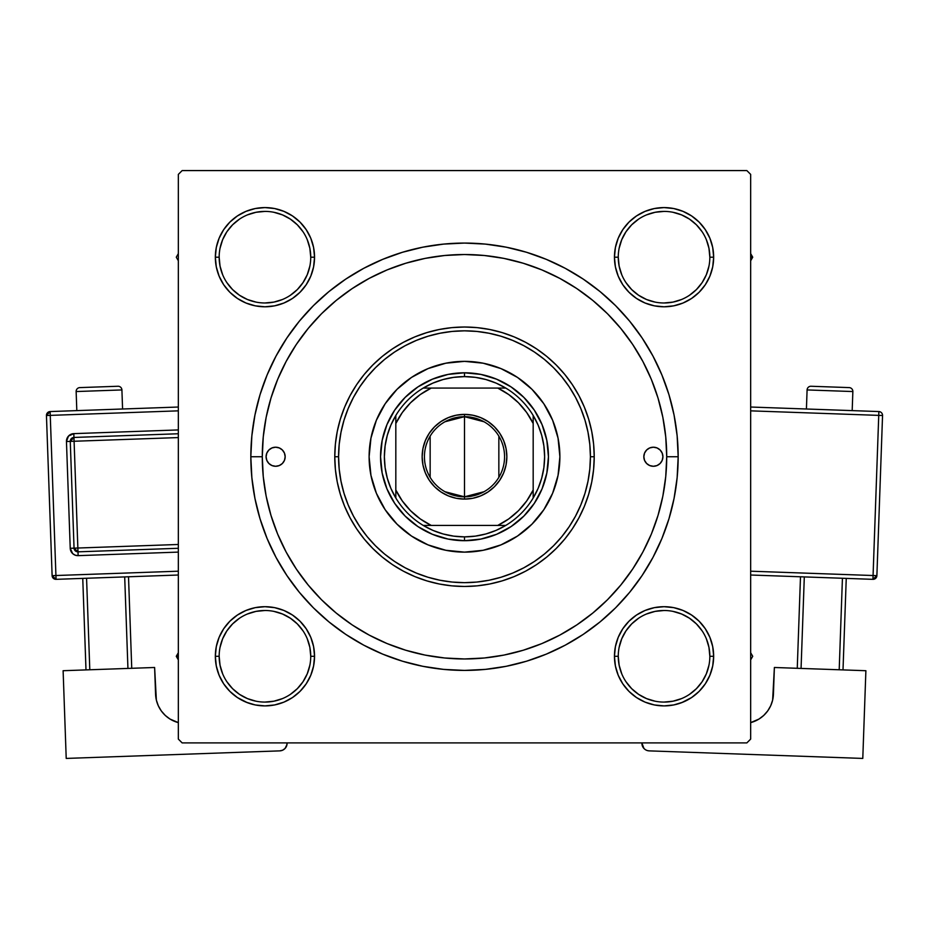 <?xml version="1.0" encoding="UTF-8"?>
<svg xmlns="http://www.w3.org/2000/svg" width="929" height="929" viewBox="0 0 929 929"><rect width="100%" height="100%" fill="white"/><g stroke="black" fill="none" stroke-linecap="round" stroke-linejoin="round"><path stroke-width="1.39" d="M310.739 656.315L310.739 656.292A45.788 45.788 0 0 0 264.951 610.504A45.788 45.788 0 0 0 219.163 656.292L215.342 656.292A49.597 49.597 0 0 1 264.951 606.695A49.597 49.597 0 0 1 314.548 656.292L310.739 656.292A45.788 45.788 0 0 1 264.951 702.08A45.788 45.788 0 0 1 219.163 656.292A45.788 45.788 0 0 1 264.951 610.504A45.788 45.788 0 0 1 310.739 656.292L309.856 647.362L307.244 638.769M219.163 257.182L219.163 257.194A45.788 45.788 0 0 0 264.951 302.982A45.788 45.788 0 0 0 310.739 257.194A45.788 45.788 0 0 0 264.951 211.406A45.788 45.788 0 0 0 219.163 257.194L215.342 257.194A49.597 49.597 0 0 1 264.951 207.585A49.597 49.597 0 0 1 314.548 257.194L310.739 257.194A45.788 45.788 0 0 1 264.951 302.982A45.788 45.788 0 0 1 219.163 257.194A45.788 45.788 0 0 1 264.951 211.406A45.788 45.788 0 0 1 310.739 257.194L309.856 248.264L307.244 239.67M618.261 257.182L618.261 257.194A45.788 45.788 0 0 0 664.049 302.982A45.788 45.788 0 0 0 709.837 257.194A45.788 45.788 0 0 0 664.049 211.406A45.788 45.788 0 0 0 618.261 257.194L614.452 257.194A49.597 49.597 0 0 1 664.049 207.585A49.597 49.597 0 0 1 713.658 257.194L709.837 257.194A45.788 45.788 0 0 1 664.049 302.982A45.788 45.788 0 0 1 618.261 257.194A45.788 45.788 0 0 1 664.049 211.406A45.788 45.788 0 0 1 709.837 257.194L708.955 248.264L706.354 239.67M709.837 656.315L709.837 656.292A45.788 45.788 0 0 0 664.049 610.504A45.788 45.788 0 0 0 618.261 656.292L614.452 656.292A49.597 49.597 0 0 1 664.049 606.695A49.597 49.597 0 0 1 713.658 656.292L709.837 656.292A45.788 45.788 0 0 1 664.049 702.08A45.788 45.788 0 0 1 618.261 656.292A45.788 45.788 0 0 1 664.049 610.504A45.788 45.788 0 0 1 709.837 656.292L708.955 647.362L706.354 638.769M678.17 456.743L666.72 456.743L678.17 456.743L677.136 435.806L674.059 415.054L668.973 394.72L661.901 374.979L652.936 356.016L642.16 338.04L629.665 321.19L615.59 305.653L600.053 291.578L583.203 279.083L565.227 268.307L546.264 259.342L526.522 252.27L506.189 247.184L485.449 244.106L464.5 243.073L443.551 244.106L422.811 247.184L402.478 252.27L382.736 259.342L363.773 268.307L345.797 279.083L328.947 291.578L313.41 305.653L299.335 321.19L286.84 338.04L276.064 356.016L267.099 374.979L260.027 394.72L254.941 415.054L251.864 435.806L250.83 456.743A213.67 213.67 0 0 1 464.5 243.073A213.67 213.67 0 0 1 678.17 456.743A213.67 213.67 0 0 1 464.5 670.413A213.67 213.67 0 0 1 250.83 456.743L251.864 477.692L254.941 498.432L260.027 518.765L267.099 538.506L276.064 557.47L286.84 575.446L299.335 592.296L313.41 607.833L328.947 621.907L345.797 634.402L363.773 645.179L382.736 654.144L402.478 661.216L422.811 666.302L443.551 669.379L464.5 670.413L485.449 669.379L506.189 666.302L526.522 661.216L546.264 654.144L565.227 645.179L583.203 634.402L600.053 621.907L615.59 607.833L629.665 592.296L642.16 575.446L652.936 557.47L661.901 538.506L668.973 518.765L674.059 498.432L677.136 477.692L678.17 456.743M262.28 456.743L250.83 456.743L251.864 477.692L250.83 456.743L262.28 456.743A202.22 202.22 0 0 1 464.5 254.523A202.22 202.22 0 0 1 666.72 456.743A202.22 202.22 0 0 1 464.5 658.963A202.22 202.22 0 0 1 262.28 456.743L263.255 476.565L266.158 496.191L270.989 515.444L277.666 534.129L286.155 552.07L296.363 569.094L308.184 585.026L321.504 599.739L336.217 613.059L352.265 624.962L369.173 635.088L387.114 643.576L405.799 650.254L425.052 655.084L444.677 657.987L464.5 658.963L484.323 657.987L503.948 655.084L523.201 650.254L541.886 643.576L559.827 635.088L576.851 624.88L592.783 613.059L607.496 599.739L620.816 585.026L632.719 568.978L642.845 552.07L651.334 534.129L658.011 515.444L662.841 496.191L665.745 476.565L666.72 456.743L665.745 436.92L662.841 417.295L658.011 398.042L651.334 379.357L642.845 361.416L632.637 344.392L620.816 328.46L607.496 313.747L592.783 300.427L576.735 288.524L559.827 278.398L541.886 269.909L523.201 263.232L503.948 258.401L484.323 255.498L464.5 254.523L444.677 255.498L425.052 258.401L405.799 263.232L387.114 269.909L369.173 278.398L352.149 288.605L336.217 300.427L321.504 313.747L308.184 328.46L296.281 344.508L286.155 361.416L277.666 379.357L270.989 398.042L266.158 417.295L263.255 436.92L262.28 456.743M746.846 170.576L182.154 170.576L746.846 170.576L750.667 174.397L750.667 739.089L750.667 174.397L746.846 170.576M178.333 739.089L178.333 174.397L182.154 170.576L178.333 174.397L178.333 739.089L182.154 742.91L178.333 739.089M746.846 742.91L182.154 742.91L746.846 742.91L750.667 739.089L746.846 742.91M219.128 238.207L216.294 247.52L219.128 238.207L216.294 247.52L215.342 257.194L216.294 266.867L219.128 276.168L223.703 284.75L229.869 292.263L237.394 298.43L245.964 303.017L255.266 305.838L264.951 306.791L274.624 305.838L283.926 303.017L292.507 298.43L300.021 292.263L306.187 284.75L310.774 276.168L313.596 266.867L314.548 257.194L313.596 247.52L310.774 238.207L306.187 229.637L300.021 222.112L292.507 215.946L283.926 211.371L274.624 208.537L264.951 207.585L255.266 208.537L245.964 211.371L237.394 215.946L229.869 222.112L223.703 229.637L219.128 238.207L216.294 247.52L215.342 257.194L216.294 266.867L219.128 276.168L223.703 284.75L229.869 292.263L237.394 298.43L229.869 292.263L237.394 298.43L229.869 292.263L223.703 284.75L229.869 292.263M255.266 607.647L245.964 610.469L255.266 607.647L245.964 610.469L237.394 615.056L229.869 621.222L223.703 628.736L219.128 637.317L216.294 646.619L215.342 656.292L216.294 665.977L219.128 675.278L223.703 683.849L229.869 691.373L237.394 697.54L247.497 702.73L255.266 704.948L264.951 705.901L274.624 704.948L283.926 702.127L292.507 697.54L300.021 691.373L306.187 683.849L310.774 675.278L313.596 665.977L314.548 656.292L313.596 646.619L310.774 637.317L306.187 628.736L300.021 621.222L292.507 615.056L283.926 610.469L274.624 607.647L264.951 606.695L255.266 607.647L245.964 610.469L237.394 615.056L229.869 621.222L223.703 628.736L219.128 637.317L216.294 646.619L215.342 656.292L216.294 665.977L219.128 675.278L223.703 683.849L229.869 691.373L237.394 697.54M292.484 697.551L291.903 697.934M615.404 266.867L618.226 276.168L615.404 266.867L618.226 276.168L622.813 284.75L628.979 292.263L636.493 298.43L645.074 303.017L654.376 305.838L664.049 306.791L673.734 305.838L683.036 303.017L691.606 298.43L699.131 292.263L705.297 284.75L709.872 276.168L712.706 266.867L713.658 257.194L712.706 247.52L709.872 238.207L705.297 229.637L699.131 222.112L691.606 215.946L683.036 211.371L673.734 208.537L664.049 207.585L654.376 208.537L645.074 211.371L636.493 215.946L628.979 222.112L622.813 229.637L618.226 238.207L615.404 247.52L614.452 257.194L615.404 266.867L618.226 276.168L622.813 284.75L628.979 292.263L636.493 298.43M615.404 665.977L618.226 675.278L615.404 665.977L618.226 675.278L622.813 683.849L628.979 691.373L636.493 697.54L645.074 702.127L654.376 704.948L664.049 705.901L673.734 704.948L683.036 702.127L691.606 697.54L699.131 691.373L705.297 683.849L709.872 675.278L712.706 665.977L713.658 656.292L712.706 646.619L709.872 637.317L705.297 628.736L699.131 621.222L691.606 615.056L683.036 610.469L673.734 607.647L664.049 606.695L654.376 607.647L645.074 610.469L636.493 615.056L628.979 621.222L622.813 628.736L618.226 637.317L615.404 646.619L614.452 656.292L615.404 665.977L618.226 675.278L622.813 683.849L628.979 691.373L636.493 697.54L628.979 691.373L636.493 697.54L628.979 691.373L622.813 683.849L628.979 691.373M645.074 702.127L654.376 704.948L664.049 705.901L673.734 704.948L681.503 702.73L691.606 697.54L699.131 691.373L705.297 683.849M673.734 305.838L683.036 303.017L673.734 305.838L683.036 303.017L691.606 298.43L699.131 292.263L705.297 284.75L709.872 276.168L712.706 266.867L713.658 257.194L712.706 247.52L709.872 238.207L705.297 229.637L699.131 222.112L691.606 215.946M683.036 211.371L673.734 208.537L683.036 211.371L673.734 208.537L664.049 207.585L654.376 208.537L645.074 211.371L636.493 215.946L628.979 222.112L622.813 229.637L628.979 222.112L622.813 229.637L628.979 222.112L636.493 215.946L628.979 222.112M313.596 247.52L310.774 238.207L313.596 247.52L310.774 238.207L306.187 229.637L300.021 222.112L292.507 215.946L300.021 222.112L292.507 215.946L283.926 211.371L274.624 208.537L264.951 207.585L255.266 208.537L245.964 211.371L237.394 215.946L229.869 222.112L223.703 229.637M274.624 305.838L283.926 303.017L274.624 305.838L283.926 303.017L292.507 298.43L300.021 292.263L306.187 284.75M313.596 646.619L310.774 637.317L313.596 646.619L310.774 637.317L306.187 628.736L300.021 621.222L292.507 615.056M245.964 702.127L255.266 704.948L264.951 705.901L274.624 704.948L283.926 702.127L292.507 697.54L300.021 691.373L306.187 683.849L300.021 691.373L306.187 683.849L300.021 691.373L292.507 697.54L300.021 691.373M709.872 675.278L712.706 665.977L709.872 675.278L712.706 665.977L713.658 656.292L712.706 646.619L709.872 637.317L705.297 628.736L699.131 621.222L691.606 615.056L699.131 621.222L691.606 615.056L699.131 621.222L705.297 628.736L699.131 621.222M654.376 607.647L645.074 610.469L654.376 607.647L645.074 610.469L636.493 615.056L628.979 621.222L622.813 628.736M618.226 675.278L622.813 683.849L618.226 675.278M683.036 702.127L691.606 697.54L699.131 691.373L691.606 697.54L683.036 702.127M713.658 656.292L712.706 646.619L713.658 656.292A49.597 49.597 0 0 1 664.049 705.901A49.597 49.597 0 0 1 614.452 656.292L618.261 656.292A45.788 45.788 0 0 0 664.049 702.08A45.788 45.788 0 0 0 709.837 656.292L713.658 656.292L712.706 665.977L713.658 656.292L712.706 646.619L709.872 637.317L705.692 629.339M645.074 610.469L636.493 615.056L628.979 621.222L636.493 615.056L645.074 610.469M618.226 276.168L622.813 284.75L628.979 292.263L622.813 284.75L618.226 276.168M699.131 292.263L691.606 298.43L683.036 303.017L691.606 298.43L699.131 292.263L705.297 284.75L699.131 292.263L705.297 284.75L709.872 276.168L712.706 266.867L713.658 257.194L712.706 247.52L709.872 238.207L705.297 229.637L699.131 222.112L705.297 229.637L709.872 238.207L712.706 247.52L713.658 257.194L712.706 247.52M664.049 207.585L673.734 208.537L664.049 207.585L654.376 208.537L645.074 211.371L636.493 215.946L645.074 211.371L654.376 208.537L664.049 207.585L654.376 208.537M310.739 257.194L314.548 257.194A49.597 49.597 0 0 1 264.951 306.791A49.597 49.597 0 0 1 215.342 257.194L216.294 247.52L215.342 257.194L216.294 266.867L219.128 276.168L223.308 284.146M283.926 303.017L292.507 298.43L300.021 292.263L292.507 298.43L283.926 303.017M300.021 222.112L306.187 229.637L310.774 238.207L306.187 229.637L300.021 222.112L292.507 215.946L283.926 211.371L274.624 208.537L264.951 207.585L255.266 208.537L245.964 211.371L237.394 215.946L229.869 222.112L237.394 215.946L245.964 211.371L255.266 208.537L264.951 207.585L255.266 208.537M215.342 656.292L219.163 656.292A45.788 45.788 0 0 0 264.951 702.08A45.788 45.788 0 0 0 310.739 656.292L314.548 656.292A49.597 49.597 0 0 1 264.951 705.901A49.597 49.597 0 0 1 215.342 656.292L216.294 646.619L219.128 637.317L216.294 646.619L215.342 656.292L216.294 665.977L219.128 675.278L223.703 683.849L229.869 691.373L223.703 683.849L219.128 675.278L216.294 665.977L215.342 656.292L216.294 665.977M310.774 637.317L306.187 628.736L300.021 621.222L306.187 628.736L310.774 637.317M229.869 621.222L237.394 615.056L245.964 610.469L237.394 615.056L229.869 621.222L223.703 628.736L229.869 621.222L223.703 628.736L219.128 637.317M276.064 557.47L286.84 575.446L276.064 557.47M443.551 669.379L464.5 670.413L485.449 669.379L464.5 670.413L443.551 669.379M565.227 645.179L583.203 634.402L565.227 645.179M652.936 356.016L642.16 338.04L652.936 356.016M485.449 244.106L464.5 243.073L443.551 244.106L464.5 243.073L485.449 244.106M363.773 268.307L345.797 279.083L363.773 268.307M251.864 435.806L250.83 456.743L251.864 435.806M709.872 276.168L712.706 266.867L713.658 257.194A49.597 49.597 0 0 1 664.049 306.791A49.597 49.597 0 0 1 614.452 257.194L618.261 257.194L619.144 266.124L621.756 274.717M712.706 646.619L709.872 637.317L705.297 628.736M283.926 211.371L274.624 208.537L264.951 207.585M216.294 266.867L215.342 257.194L216.294 266.867L219.128 276.168L223.703 284.75M303.005 681.747L297.326 688.668L290.382 694.369M256.021 701.198L247.428 698.596L239.508 694.369L232.575 688.668L226.885 681.747M226.885 630.849L232.575 623.916L239.519 618.215M273.881 611.387L282.474 613.999L290.382 618.226L297.326 623.916L303.017 630.861M702.115 681.747L696.425 688.668L689.492 694.369M655.119 701.198L646.526 698.596L638.618 694.369L631.674 688.668L625.995 681.747M619.144 647.362L621.756 638.769L625.983 630.861L631.674 623.916L638.629 618.215M672.979 611.387L681.572 613.999L689.492 618.226L696.425 623.916L702.115 630.849M702.115 282.637L696.425 289.569L689.492 295.259M655.119 302.099L646.526 299.498L638.618 295.259L631.674 289.569L625.972 282.613M619.144 248.264L621.756 239.67L625.983 231.751L631.674 224.818L638.618 219.116M672.979 212.288L681.572 214.889L689.492 219.116L696.425 224.818L702.115 231.739M309.856 266.124L307.244 274.717L303.017 282.625L297.326 289.569L290.382 295.259M256.021 302.099L247.428 299.498L239.508 295.259L232.575 289.569L226.885 282.637M226.885 231.739L232.575 224.818L239.508 219.116M273.881 212.288L282.474 214.889L290.382 219.116L297.326 224.818L303.028 231.762M618.261 656.292L619.144 665.222L621.756 673.815M664.038 702.08L672.979 701.198L681.572 698.596M702.127 681.735L706.354 673.815L708.955 665.222M664.061 610.504L655.119 611.387L646.526 613.999M219.163 656.292L220.045 665.222L222.646 673.815M264.939 702.08L273.881 701.198L282.474 698.596M303.017 681.735L307.244 673.815L309.856 665.222M264.962 610.504L256.021 611.387L247.428 613.999M226.873 630.861L222.646 638.769L220.045 647.362M215.342 257.194L219.163 257.194L220.045 266.124L222.646 274.717M264.939 302.982L273.881 302.099L282.474 299.498M264.962 211.406L256.021 212.288L247.428 214.889M226.873 231.751L222.646 239.67L220.045 248.264M664.038 302.982L672.979 302.099L681.572 299.498M702.127 282.625L706.354 274.717L708.955 266.124M664.061 211.406L655.119 212.288L646.526 214.889M709.837 257.194L713.658 257.194M643.832 456.743A9.534 9.534 0 0 1 653.366 447.209A9.534 9.534 0 0 1 662.911 456.743L662.18 460.389L660.113 463.49L657.024 465.557L653.366 466.277L649.719 465.557L646.619 463.49L644.552 460.389L643.832 456.743L644.552 453.097L646.619 449.996L649.719 447.929L653.366 447.209L657.024 447.929L660.113 449.996L662.18 453.097L662.911 456.743A9.534 9.534 0 0 1 653.366 466.277A9.534 9.534 0 0 1 643.832 456.743L644.018 454.885M266.089 456.743A9.534 9.534 0 0 1 275.634 447.209A9.534 9.534 0 0 1 285.168 456.743L284.448 460.389L282.381 463.49L279.281 465.557L275.634 466.277L271.976 465.557L268.887 463.49L266.82 460.389L266.089 456.743L266.82 453.097L268.887 449.996L271.976 447.929L275.634 447.209L279.281 447.929L282.381 449.996L284.448 453.097L285.168 456.743A9.534 9.534 0 0 1 275.634 466.277A9.534 9.534 0 0 1 266.089 456.743M385.152 403.79A95.385 95.385 0 0 0 369.115 456.743A95.385 95.385 0 0 1 464.5 361.358A95.385 95.385 0 0 1 559.885 456.743A95.385 95.385 0 0 0 543.848 403.79M543.779 403.697A95.385 95.385 0 0 0 531.969 389.309L543.813 403.743L552.627 420.245L558.05 438.14L559.885 456.743L558.05 475.358L552.627 493.241L543.813 509.742L531.945 524.188L517.499 536.056L500.998 544.87L483.115 550.293L464.5 552.128L445.885 550.293L428.002 544.87L411.501 536.056L397.055 524.188L385.187 509.742L376.373 493.241L370.95 475.358L369.115 456.743L370.95 438.14L376.373 420.245L385.187 403.743L397.055 389.297A95.385 95.385 0 0 0 385.221 403.697M531.934 389.274A95.385 95.385 0 0 0 517.546 377.464M517.453 377.395A95.385 95.385 0 0 0 483.126 363.193L500.998 368.616L517.499 377.429L531.945 389.297M483.092 363.181A95.385 95.385 0 0 0 445.908 363.181M397.055 389.297L411.501 377.429L428.002 368.616L445.885 363.193A95.385 95.385 0 0 0 411.547 377.395M411.454 377.464A95.385 95.385 0 0 0 397.066 389.274M594.223 456.743L590.414 456.743A125.914 125.914 0 0 1 464.5 582.657A125.914 125.914 0 0 1 338.586 456.743L334.777 456.743A129.723 129.723 0 0 0 464.5 586.466A129.723 129.723 0 0 0 594.223 456.743A129.723 129.723 0 0 1 464.5 586.466A129.723 129.723 0 0 1 334.777 456.743L335.392 444.027L337.262 431.439L340.362 419.084L344.647 407.099L350.094 395.591L356.631 384.676L364.214 374.445L372.773 365.016L382.202 356.457L392.433 348.874L403.349 342.337L414.857 336.89L426.841 332.605L439.196 329.505L451.784 327.635L464.5 327.02L477.216 327.635L489.804 329.505L502.159 332.605L514.143 336.89L525.651 342.337L536.567 348.874L546.798 356.457L556.227 365.016L564.786 374.445L572.369 384.676L578.906 395.591L584.353 407.099L588.638 419.084L591.738 431.439L593.608 444.027L594.223 456.743L593.608 469.459L591.738 482.046L588.638 494.402L584.353 506.386L578.906 517.894L572.369 528.822L564.786 539.041L556.227 548.47L546.798 557.028L536.567 564.611L525.651 571.149L514.143 576.595L502.159 580.88L489.804 583.981L477.216 585.851L464.5 586.466L451.784 585.851L439.196 583.981L426.841 580.88L414.857 576.595L403.349 571.149L392.433 564.611L382.202 557.028L372.773 548.47L364.214 539.041L356.631 528.822L350.094 517.894L344.647 506.386L340.362 494.402L337.262 482.046L335.392 469.459L334.777 456.743A129.723 129.723 0 0 1 464.5 327.02A129.723 129.723 0 0 1 594.223 456.743A129.723 129.723 0 0 0 464.5 327.02A129.723 129.723 0 0 0 334.777 456.743L338.586 456.743L339.19 469.087L341.013 481.303L344.009 493.299L348.178 504.923L353.45 516.094L359.813 526.697L367.164 536.625L375.467 545.776L384.618 554.079L394.546 561.43L405.149 567.793L416.32 573.065L427.944 577.234L439.94 580.23L452.156 582.053L464.5 582.657L476.844 582.053L489.06 580.23L501.056 577.234L512.68 573.065L523.851 567.793L534.454 561.43L544.382 554.079L553.533 545.776L561.836 536.625L569.187 526.697L575.55 516.094L580.822 504.923L584.991 493.299L587.987 481.303L589.81 469.087L590.414 456.743L589.81 444.399L587.987 432.182L584.991 420.198L580.822 408.563L575.55 397.391L569.187 386.789L561.836 376.86L553.533 367.71L544.382 359.407L534.454 352.056L523.851 345.704L512.68 340.42L501.056 336.252L489.06 333.256L476.844 331.432L464.5 330.829L452.156 331.432L439.94 333.256L427.944 336.252L416.32 340.42L405.149 345.704L394.546 352.056L384.618 359.407L375.467 367.71L367.164 376.86L359.813 386.789L353.45 397.391L348.178 408.563L344.009 420.198L341.013 432.182L339.19 444.399L338.586 456.743A125.914 125.914 0 0 1 464.5 330.829A125.914 125.914 0 0 1 590.414 456.743L594.223 456.743M658.011 398.042L651.334 379.357L658.011 398.042M405.799 263.232L387.114 269.909L405.799 263.232M270.989 515.444L277.666 534.129L270.989 515.444M523.201 650.254L541.886 643.576L523.201 650.254M445.885 363.193L464.5 361.358L483.115 363.193M380.553 456.743L382.167 440.369L386.952 424.623L394.709 410.107L405.149 397.391L417.864 386.952L432.38 379.195L448.126 374.41L464.5 372.796L480.874 374.41L496.62 379.195L511.136 386.952L523.851 397.391L534.291 410.107L542.048 424.623L546.833 440.369L548.447 456.743L546.833 473.116L542.048 488.863L534.291 503.379L523.851 516.094L511.136 526.534L496.62 534.291L480.874 539.075L464.5 540.69L448.126 539.075L432.38 534.291L417.864 526.534L405.149 516.094L394.709 503.379L386.952 488.863L382.167 473.116L380.553 456.743M543.848 509.696A95.385 95.385 0 0 0 559.885 456.743A95.385 95.385 0 0 1 464.5 552.128A95.385 95.385 0 0 1 369.115 456.743A95.385 95.385 0 0 0 385.152 509.696M385.221 509.789A95.385 95.385 0 0 0 397.031 524.177M397.066 524.211A95.385 95.385 0 0 0 411.454 536.021M411.547 536.091A95.385 95.385 0 0 0 445.874 550.293M445.908 550.305A95.385 95.385 0 0 0 483.092 550.305M483.126 550.293A95.385 95.385 0 0 0 517.453 536.091M517.546 536.021A95.385 95.385 0 0 0 531.934 524.211M531.969 524.177A95.385 95.385 0 0 0 543.779 509.789M266.82 453.097L266.275 454.885M266.275 458.601L266.82 460.389M284.982 458.601L285.168 456.743M662.725 454.885L662.18 453.097M662.18 460.389L662.725 458.601M750.667 659.869L752.722 656.292L750.667 652.727L752.722 656.292L750.667 659.869M643.367 701.383L636.516 697.551L643.367 701.383M176.278 656.292L178.333 659.869L176.278 656.292L178.333 656.292L176.278 656.292L178.333 652.727L176.278 656.292M752.722 257.194L750.667 253.629L752.722 257.194L750.667 257.194L752.722 257.194L750.667 260.759L752.722 257.194M636.516 215.934L637.097 215.551M178.333 253.629L176.278 257.194L178.333 260.759L176.278 257.194L178.333 253.629M484.044 491.72L464.5 496.806A40.063 40.063 0 0 0 504.563 456.743A40.063 40.063 0 0 0 464.5 416.68L464.5 414.392A42.351 42.351 0 0 1 506.851 456.743A42.351 42.351 0 0 1 464.5 499.094L464.5 416.68A40.063 40.063 0 0 1 504.563 456.743A40.063 40.063 0 0 1 464.5 496.806L444.956 491.72M444.956 421.766L464.5 416.68L484.044 421.766M498.85 436.119L498.85 477.367M395.824 498.014A80.126 80.126 0 0 1 395.824 415.472L390.877 425.11L387.288 435.329L385.105 445.932L384.374 456.743L385.105 467.554L387.288 478.156L390.877 488.375L395.824 498.014A80.126 80.126 0 0 0 423.229 525.419L432.868 530.366L443.087 533.954L453.689 536.138L464.5 536.869A80.126 80.126 0 0 1 423.229 525.419L505.771 525.419A80.126 80.126 0 0 1 464.5 536.869L475.311 536.138L485.913 533.954L496.132 530.366L505.771 525.419A80.126 80.126 0 0 0 533.176 498.014L538.123 488.375L541.712 478.156L543.895 467.554L544.626 456.743L543.895 445.932L541.712 435.329L538.123 425.11L533.176 415.472A80.126 80.126 0 0 1 533.176 498.014L533.176 415.472A80.126 80.126 0 0 0 505.771 388.067L496.132 383.12L485.913 379.531L475.311 377.348L464.5 376.617L464.5 372.796A83.947 83.947 0 0 0 380.553 456.743A83.947 83.947 0 0 0 464.5 540.69L464.5 536.869L464.5 540.69A83.947 83.947 0 0 1 380.553 456.743A83.947 83.947 0 0 1 464.5 372.796A83.947 83.947 0 0 1 548.447 456.743A83.947 83.947 0 0 1 464.5 540.69A83.947 83.947 0 0 0 548.447 456.743A83.947 83.947 0 0 0 464.5 372.796L464.5 376.617L453.689 377.348L443.087 379.531L432.868 383.12L423.229 388.067A80.126 80.126 0 0 1 505.771 388.067L423.229 388.067A80.126 80.126 0 0 0 395.824 415.472L395.824 498.014A80.126 80.126 0 0 0 423.229 525.419L497.758 525.419L508.732 518.928L518.463 510.706L526.685 500.975L533.176 490.001L533.176 423.485L526.685 412.511L518.463 402.78L508.732 394.558L497.758 388.067L431.242 388.067L420.268 394.558L410.537 402.78L402.315 412.511L395.824 423.485L395.824 490.001L402.315 500.975L410.537 510.706L420.268 518.928L431.242 525.419A76.306 76.306 0 0 1 395.824 490.001L395.824 498.014M464.5 414.392L472.768 415.205L480.711 417.62L488.027 421.534L494.449 426.794L499.709 433.216L503.634 440.532L506.038 448.486L506.851 456.743L506.038 465.011L503.634 472.954L499.709 480.27L494.449 486.691L488.027 491.964L480.711 495.877L472.768 498.281L464.5 499.094L456.232 498.281L448.289 495.877L440.973 491.964L434.551 486.691L429.291 480.27L425.366 472.954L422.962 465.011L422.149 456.743L422.962 448.486L425.366 440.532L429.291 433.216L434.551 426.794L440.973 421.534L448.289 417.62L456.232 415.205L464.5 414.392L464.5 496.806A40.063 40.063 0 0 1 424.437 456.743A40.063 40.063 0 0 1 464.5 416.68A40.063 40.063 0 0 0 424.437 456.743A40.063 40.063 0 0 0 464.5 496.806L464.5 499.094A42.351 42.351 0 0 1 422.149 456.743A42.351 42.351 0 0 1 464.5 414.392M505.771 388.067A80.126 80.126 0 0 1 533.176 415.472L533.176 423.485A76.306 76.306 0 0 0 497.758 388.067L505.771 388.067M533.176 498.014A80.126 80.126 0 0 1 505.771 525.419L497.758 525.419A76.306 76.306 0 0 0 533.176 490.001L533.176 498.014M395.824 415.472A80.126 80.126 0 0 1 423.229 388.067L431.242 388.067A76.306 76.306 0 0 0 395.824 423.485L395.824 415.472M430.15 477.367L430.15 436.119M76.143 391.55L121.908 389.936A3.821 3.821 0 0 0 117.96 386.255L79.824 387.602A3.821 3.821 0 0 0 76.143 391.55L76.817 410.618L76.143 391.55A3.821 3.821 0 0 1 79.824 387.602L117.96 386.255A3.821 3.821 0 0 1 121.908 389.936L76.143 391.55M122.582 409.004L121.908 389.936L122.582 409.004M178.333 571.196L55.926 575.527L50.259 415.379L178.333 410.85L50.259 415.379L50.131 411.559L50.259 415.379L46.45 415.507L52.117 575.655L55.926 575.527L50.259 415.379L46.45 415.507A3.821 3.821 0 0 1 50.131 411.559L46.45 415.507L52.117 575.655L56.065 579.336L178.333 575.016L56.065 579.336L55.926 575.527L56.065 579.336A3.821 3.821 0 0 1 52.117 575.655L178.333 571.196M178.333 429.93L73.821 433.634L68.502 436.049L66.458 441.53L70.232 548.296L72.659 553.603L75.191 555.17L78.129 555.647L178.333 552.105L78.129 555.647L78.001 551.838L178.333 548.284L78.001 551.838L77.862 548.029L178.333 544.475L77.862 548.029L74.088 441.252L78.001 551.838A3.821 3.821 0 0 1 74.053 548.156L77.862 548.029L74.053 548.156L78.001 551.838L78.129 555.647A7.629 7.629 0 0 1 70.232 548.296L74.053 548.156L70.232 548.296L66.458 441.53A7.629 7.629 0 0 1 73.821 433.634L178.333 429.93M156.362 700.106L154.62 667.486L63.114 670.715L154.62 667.486L155.573 694.172L156.362 700.106L158.302 705.761L161.309 710.94L165.269 715.435L170.019 719.058L178.333 722.623L170.019 719.058L165.269 715.435L161.309 710.94L158.302 705.761M66.214 758.424L63.114 670.715L66.214 758.424L279.745 750.876L66.214 758.424M287.096 742.91L286.62 745.917L285.064 748.449L282.648 750.191L279.745 750.876A7.629 7.629 0 0 0 287.107 742.979L287.096 742.91M285.064 748.449L287.015 744.466M178.333 722.623A30.529 30.529 0 0 1 155.573 694.172M82.751 578.395L85.991 669.914L82.751 578.395M124.695 576.909L127.935 668.427L124.695 576.909M89.799 669.774L86.571 578.256L89.799 669.774M131.744 668.288L128.516 576.781L131.744 668.288M178.333 407.03L50.131 411.559L178.333 407.03M70.267 441.391L74.053 548.156L70.267 441.391L178.333 437.571L70.267 441.391A3.821 3.821 0 0 1 73.948 437.443L74.088 441.252L73.948 437.443L70.267 441.391L66.458 441.53L70.267 441.391M178.333 433.75L73.948 437.443L73.821 433.634L73.948 437.443L178.333 433.75M807.092 389.936A3.821 3.821 0 0 1 811.04 386.255L849.176 387.602A3.821 3.821 0 0 1 852.857 391.55L852.183 410.618L852.857 391.55L807.092 389.936L806.418 409.004L807.092 389.936L852.857 391.55A3.821 3.821 0 0 0 849.176 387.602L811.04 386.255A3.821 3.821 0 0 0 807.092 389.936M865.886 670.715L774.38 667.486L865.886 670.715L862.786 758.424L649.255 750.876L862.786 758.424L865.886 670.715M770.698 705.761L767.691 710.94L770.698 705.761L772.638 700.106L774.38 667.486L773.427 694.172A30.529 30.529 0 0 1 750.667 722.623L758.981 719.058L763.731 715.435L767.691 710.94L763.731 715.435M641.893 742.979L643.936 748.449L641.893 742.979A7.629 7.629 0 0 0 649.255 750.876L647.768 750.667M645.063 749.436L643.936 748.449M842.429 578.256L839.201 669.774L842.429 578.256M801.065 668.427L804.305 576.909L801.065 668.427M843.009 669.914L846.249 578.395L843.009 669.914M800.484 576.781L797.256 668.288L800.484 576.781M878.741 415.379L873.074 575.527L750.667 571.196L876.883 575.655L882.55 415.507A3.821 3.821 0 0 0 878.869 411.559L750.667 407.03L878.869 411.559A3.821 3.821 0 0 1 882.55 415.507L878.741 415.379L878.869 411.559L878.741 415.379L882.55 415.507L876.883 575.655A3.821 3.821 0 0 1 872.935 579.336L750.667 575.016L872.935 579.336L876.883 575.655L873.074 575.527L872.935 579.336L878.741 415.379L750.667 410.85L878.741 415.379"/></g></svg>
